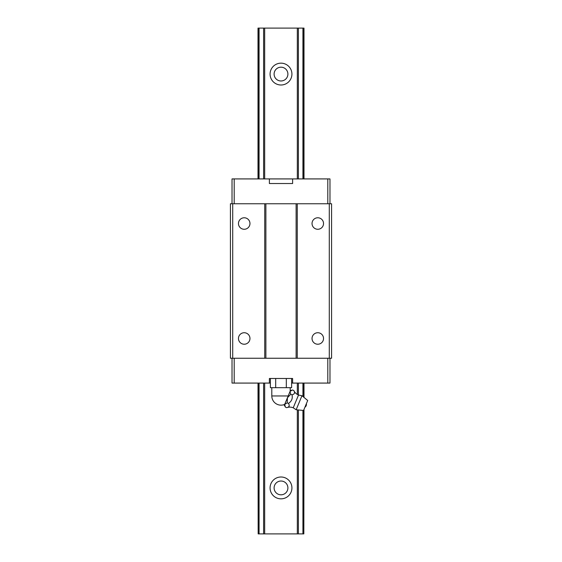 <?xml version="1.0" encoding="UTF-8"?>
<svg xmlns="http://www.w3.org/2000/svg" width="562" height="562" viewBox="0 0 562 562"><rect width="100%" height="100%" fill="white"/><g stroke="black" fill="none" stroke-linecap="round" stroke-linejoin="round"><path stroke-width="0.84" d="M293.231 407.794L296.153 409.754L303.571 410.464L307.709 400.481L301.956 395.732L298.506 395.051L293.231 407.794A9.118 9.118 0 0 0 286.683 407.675L285.412 407.148L284.667 404.429L284.295 405.343A9.118 9.118 0 0 1 285.412 407.148M290.076 391.377L292.521 389.979A9.118 9.118 0 0 1 290.456 390.471L290.006 391.552L290.744 394.271L287.442 397.734L290.006 391.552M298.506 395.051A9.118 9.118 0 0 1 293.793 390.506C295.19 392.768 294.593 394.194 292.015 394.798C292.816 398.493 291.629 401.352 288.461 403.383C289.859 405.645 289.261 407.071 286.683 407.675M301.956 395.732L296.153 409.754M270.378 378.479L270.378 387.675L286.311 387.675L286.311 378.479M286.311 387.675L291.622 387.675L291.622 378.479M289.163 406.193L289.254 405.616M288.461 403.383L287.189 402.856L287.442 397.734M284.667 404.429L287.189 402.856M293.793 390.506L292.521 389.979M292.015 394.798L290.744 394.271M275.689 387.675L275.689 378.479M284.744 404.254L287.301 398.079M232.029 358.247L232.029 383.08L270.378 383.08M249.964 338.479A5.746 5.746 0 0 1 244.217 344.225A5.746 5.746 0 0 1 238.464 338.479A5.746 5.746 0 0 1 244.217 332.732A5.746 5.746 0 0 1 249.964 338.479M269.388 178.92L292.612 178.92L292.612 183.521L269.388 183.521L269.388 178.92L234.192 178.92L234.192 203.753M249.964 223.521A5.746 5.746 0 0 1 244.217 229.268A5.746 5.746 0 0 1 238.464 223.521A5.746 5.746 0 0 1 244.217 217.775A5.746 5.746 0 0 1 249.964 223.521M323.536 338.479A5.746 5.746 0 0 1 317.783 344.225A5.746 5.746 0 0 1 312.036 338.479A5.746 5.746 0 0 1 317.783 332.732A5.746 5.746 0 0 1 323.536 338.479M323.536 223.521A5.746 5.746 0 0 1 317.783 229.268A5.746 5.746 0 0 1 312.036 223.521A5.746 5.746 0 0 1 317.783 217.775A5.746 5.746 0 0 1 323.536 223.521M329.283 358.247L331.58 358.247L331.58 203.753L329.283 203.753L329.283 358.247L230.42 358.247L230.42 203.753L232.717 203.753L232.717 358.247M327.808 358.247L327.808 383.08L292.612 383.08L292.612 378.479L269.388 378.479L269.388 383.08M234.192 383.08L234.192 358.247M327.808 383.08L329.971 383.08L329.971 358.247M297.27 358.247L297.27 203.753L329.283 203.753M297.27 203.753L232.717 203.753M232.029 203.753L232.029 178.92L234.192 178.92M292.612 178.92L327.808 178.92L327.808 203.753M296.118 203.753L296.118 358.247M265.882 203.753L265.882 358.247M264.73 203.753L264.73 358.247M327.808 178.92L329.971 178.92L329.971 203.753M291.622 383.08L292.612 383.08M287.899 74.079A6.899 6.899 0 0 1 281 80.977A6.899 6.899 0 0 1 274.101 74.079A6.899 6.899 0 0 1 281 67.187A6.899 6.899 0 0 1 287.899 74.079M291.924 74.079A10.924 10.924 0 0 1 281 85.002A10.924 10.924 0 0 1 270.076 74.079A10.924 10.924 0 0 1 281 63.162A10.924 10.924 0 0 1 291.924 74.079M287.899 487.921A6.899 6.899 0 0 1 281 494.813A6.899 6.899 0 0 1 274.101 487.921A6.899 6.899 0 0 1 281 481.023A6.899 6.899 0 0 1 287.899 487.921M291.924 487.921A10.924 10.924 0 0 1 281 498.838A10.924 10.924 0 0 1 270.076 487.921A10.924 10.924 0 0 1 281 476.998A10.924 10.924 0 0 1 291.924 487.921M263.606 383.08L263.606 533.9L297.326 533.9L297.326 409.867M258.007 178.92L258.007 28.1L264.674 28.1L264.674 178.92M264.674 383.08L264.674 533.9M263.606 28.1L263.606 178.92M264.674 28.1L297.326 28.1L297.326 178.92M297.326 383.08L297.326 394.447M303.993 178.92L303.993 28.1L297.326 28.1M298.394 28.1L298.394 178.92M298.394 383.08L298.394 395.002M298.394 409.965L298.394 533.9L302.925 533.9L302.925 410.401M302.925 28.1L302.925 178.92M302.925 383.08L302.925 396.533M258.169 383.08L258.169 533.9L263.606 533.9M259.075 28.1L259.075 178.92M259.075 383.08L259.075 533.9M258.169 28.1L258.169 178.92M298.394 533.9L297.326 533.9M303.831 28.1L303.831 178.92M303.831 383.08L303.831 397.278M303.831 409.839L303.831 533.9L302.925 533.9M258.007 383.08L258.169 533.9M303.993 409.452L303.831 533.9M303.993 383.08L303.993 397.411M271.804 387.675L271.804 395.957L288.18 395.957M304.913 407.232A3.449 3.449 0 0 0 306.367 403.713M290.196 391.089L290.196 387.675M271.804 395.957A9.196 9.196 0 0 0 284.688 404.38"/></g></svg>
